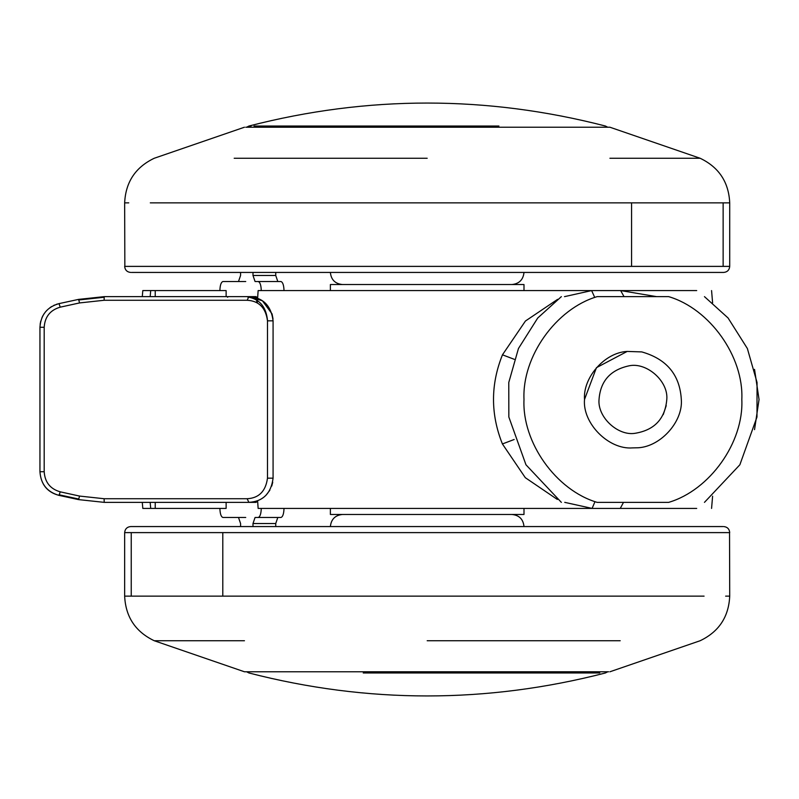 <?xml version="1.0" encoding="UTF-8"?>
<svg xmlns="http://www.w3.org/2000/svg" width="799" height="799" viewBox="0 0 799 799"><rect width="100%" height="100%" fill="white"/><g stroke="black" fill="none" stroke-linecap="round" stroke-linejoin="round"><path stroke-width="1.2" d="M245.742 127.221L609.917 127.221L700.134 158.262L609.917 158.262M511.899 284.534C519.18 283.785 523.215 279.75 523.994 272.439M131.435 272.439L723.644 272.439C727.33 272.069 729.347 270.052 729.717 266.387L729.717 202.856C728.748 182.092 718.88 167.231 700.134 158.262M608.638 671.779L244.464 671.779L154.237 640.738L244.464 640.738M342.481 514.466C335.19 515.215 331.156 519.25 330.377 526.561M722.945 526.561L130.736 526.561M681.317 399.5C679.859 374.851 666.676 358.991 641.777 351.91C666.676 358.991 679.859 374.851 681.317 399.5C683.225 422.182 659.345 448.219 635.864 447.82L632.488 447.899C608.598 449.807 582.381 423.26 584.508 399.5C582.381 423.26 608.598 449.807 632.488 447.899M627.195 351.43L596.444 367.67L584.508 399.5C582.821 377.927 604.314 352.579 627.195 351.43L641.777 351.91M628.913 365.852C646.341 361.847 668.523 380.943 666.795 399.5C665.078 418.856 654.471 430.132 634.975 433.318C617.907 436.104 597.372 417.188 599.03 399.5C600.389 381.133 610.356 369.917 628.913 365.852M597.113 296.639L668.703 296.639C709.852 308.823 743.829 356.634 741.822 399.5C743.829 442.366 709.852 490.177 668.703 502.361L597.113 502.361C555.964 490.177 521.987 442.366 523.994 399.5C521.987 356.634 555.964 308.823 597.113 296.639L668.703 296.639M666.226 405.652L663.23 414.631L666.226 405.652M267.485 320.838L273.078 320.838L273.078 478.162C271.111 493.412 263.051 501.482 248.879 502.361L256.139 502.361L248.879 502.361L247.151 498.726C258.926 498.107 265.707 491.255 267.485 478.162L267.485 320.838C265.737 307.775 258.956 300.923 247.151 300.274L248.879 296.639L256.139 296.639L248.879 296.639C263.041 297.518 271.111 305.588 273.078 320.838L272.079 313.957L262.412 300.774L248.879 296.639L249.178 297.248C260.214 299.725 266.337 307.585 267.535 320.838M79.56 496.069L78.592 499.615L104.2 502.361L78.592 499.615L59.026 495.38L78.592 499.615L78.692 499.025L59.086 494.791L59.026 495.38C47.161 491.994 40.799 484.114 39.95 471.73C40.899 484.394 47.261 492.284 59.026 495.38L60.225 491.834L79.56 496.069L104.12 498.726L247.151 498.726M250.676 502.291L252.604 502.072M254.881 501.602L256.529 501.123M261.323 498.916L263.36 497.547M266.017 495.24L269.852 490.226M271.75 486.062L272.729 482.246M57.588 303.98L56.24 304.399M54.622 305.028L53.723 305.428M51.665 306.536L50.007 307.635M45.733 311.57L43.745 314.257M43.006 315.495L41.977 317.583M40.739 321.158L40.14 324.264M78.692 299.975L104.22 297.248M247.151 300.274L104.12 300.274L104.2 296.639L78.592 299.385L104.2 296.639L248.879 296.639M104.12 300.274L79.56 302.931L60.225 307.166C50.217 310.082 44.874 316.784 44.195 327.27L44.195 471.73C44.874 482.216 50.217 488.918 60.225 491.834M44.195 471.73L39.95 471.73L39.95 327.27C40.799 314.896 47.151 307.006 59.026 303.62L78.751 299.345M60.225 307.166L59.026 303.62M248.879 502.361L104.2 502.361L104.12 498.726M219.885 290.586C220.075 285.113 221.113 282.087 222.981 281.518L238.502 281.518L240.579 275.465L240.579 272.439M142.282 296.639L142.811 290.586L226.127 290.586L226.127 296.639M252.993 272.439L252.993 275.465L255.061 281.518L258.167 281.518C260.035 282.087 261.073 285.113 261.273 290.586M258.167 281.518L280.908 281.518C282.776 282.087 283.815 285.113 284.015 290.586M277.802 281.518L275.735 275.465L252.993 275.465M275.735 272.439L275.735 275.465M245.732 281.518L238.502 281.518M226.127 502.361L226.127 508.414L150.711 508.414L150.162 502.361M219.885 508.414C220.075 513.887 221.113 516.913 222.981 517.482L238.502 517.482L240.579 523.535L240.579 526.561M252.993 526.561L252.993 523.535L255.061 517.482L258.167 517.482C260.035 516.913 261.073 513.887 261.273 508.414M245.732 517.482L238.502 517.482M275.735 526.561L275.735 523.535L252.993 523.535M277.802 517.482L275.735 523.535M258.167 517.482L280.908 517.482C282.776 516.913 283.815 513.887 284.015 508.414M150.711 290.586L150.162 296.639M155.226 290.586L155.226 296.639M155.226 508.414L155.226 502.361M564.513 296.639L591.62 290.586L620.653 290.586L624.029 296.639M641.887 296.639L638.261 296.639M696.698 290.586L620.653 290.586L656.608 296.639M257.608 298.267L258.137 290.586L591.62 290.586L594.376 296.639M557.352 499.455L525.313 477.692L502.411 443.954C490.526 414.232 490.546 384.519 502.461 354.816L514.236 359.3M502.461 354.816L525.442 321.018L557.632 299.335M502.411 443.954L514.166 439.5M257.608 500.733L258.137 508.414L592.089 508.414L594.686 502.361M623.5 502.361L620.264 508.414L592.089 508.414L564.743 502.361M330.377 508.414L330.377 514.466L523.994 514.466L523.994 508.414L293.013 508.414M330.377 290.586L330.377 284.534L523.994 284.534L523.994 290.586M620.264 508.414L696.698 508.414M592.089 508.414L523.994 508.414M257.298 303.011L257.468 300.354M142.282 502.361L142.811 508.414L150.711 508.414M427.185 272.439L487.45 272.439M125.393 266.387L729.717 266.387M124.844 266.387L124.654 202.856L128.749 202.856M631.58 266.387L631.58 202.856L729.717 202.856M150.302 202.856L631.58 202.856M723.135 266.387L723.135 202.856M234.187 158.262L427.185 158.262M427.185 526.561L366.921 526.561M728.988 532.613L124.654 532.613L124.654 596.144C125.633 616.908 135.49 631.769 154.237 640.738M729.537 532.613L729.717 596.144L725.632 596.144M222.801 532.613L222.801 596.144L124.654 596.144M704.079 596.144L222.801 596.144M131.236 532.613L131.236 596.144M620.194 640.738L427.185 640.738M254.262 501.752L256.699 501.752L256.139 502.361M247.92 297.248L249.178 297.248M256.139 296.639L256.699 297.248L254.252 297.248M44.195 327.27L39.95 327.27M79.56 302.931L78.592 299.385M273.078 478.162L267.485 478.162M599.799 672.978L363.235 672.978M254.032 126.022L498.916 126.022M251.086 126.022L248.978 126.022C367.79 95.401 486.591 95.401 605.402 126.022L607.739 127.221M330.377 272.439C331.126 279.77 335.161 283.805 342.481 284.534M244.454 127.221L154.237 158.262C135.49 167.231 125.633 182.092 124.654 202.856M124.654 266.387C125.034 270.052 127.051 272.069 130.706 272.439M523.994 526.561C523.245 519.23 519.21 515.195 511.899 514.466M609.917 671.779L700.134 640.738C718.88 631.769 728.748 616.908 729.717 596.144M729.717 532.613C729.347 528.948 727.33 526.931 723.664 526.561M124.654 532.613C125.034 528.948 127.051 526.931 130.706 526.561M704.458 296.639L728.069 317.982L747.365 348.514L757.053 382.501L756.983 417.008L739.864 464.778L704.458 502.361M561.357 296.639L537.747 317.982L518.451 348.514L508.773 382.501L508.843 417.008L525.962 464.778L561.357 502.361M272.998 318.801L272.079 313.957M227.675 297.248L227.056 296.639M256.709 297.248L256.709 297.937M256.709 299.795L256.709 302.681M256.709 501.752L256.709 501.063M246.641 671.779L248.978 672.978C367.78 703.599 486.591 703.599 605.402 672.978L607.739 671.779M248.978 126.022L246.641 127.221M754.536 369.368L759.05 399.5L754.536 429.632M712.608 496.189L711.569 508.414M640.289 296.639L633.597 296.639M712.608 302.821L711.569 290.586"/></g></svg>
